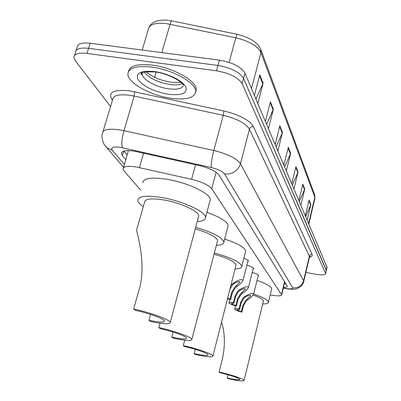 <?xml version="1.0" encoding="UTF-8"?>
<svg xmlns="http://www.w3.org/2000/svg" width="401" height="401" viewBox="0 0 401 401"><rect width="100%" height="100%" fill="white"/><g stroke="black" fill="none" stroke-linecap="round" stroke-linejoin="round"><path stroke-width="0.6" d="M243.848 258.289C246.77 259.357 248.289 260.294 248.414 261.101L247.733 261.693M246.856 265.186C251.086 266.404 253.362 267.547 253.688 268.61L253.031 269.161M252.204 272.485C256.229 273.652 258.384 274.73 258.68 275.718L258.049 276.234M270.209 294.92L272.82 295.342C278.349 296.174 281.302 296.003 281.687 294.835L211.733 188.766C208.63 185.041 201.924 181.894 191.603 179.322L136.129 166.941C127.703 165.708 123.348 166.395 123.052 169.006L124.059 170.996L140.701 190.139M283.467 287.407C285.953 287.427 287.251 287.056 287.352 286.289L219.071 175.122C216.044 171.262 209.367 168.049 199.046 165.478L134.435 151.172C126.059 149.994 121.714 150.771 121.398 153.503L122.415 155.613L125.789 159.633M110.551 106.521L75.338 60.797L73.884 57.453C74.18 53.864 78.541 52.521 86.972 53.423L216.525 70.802C229.693 73.188 238.239 77.473 242.164 83.659L325.637 273.627C324.935 275.086 321.296 275.246 314.715 274.104L305.888 272.414M74.506 55.488L75.463 52.446C75.774 48.817 80.14 47.443 88.561 48.326L217.989 65.463C231.136 67.829 239.663 72.135 243.562 78.38L326.334 270.575M127.162 154.916L123.979 151.057M286.038 283.893L284.289 283.963M75.463 52.446C75.774 48.817 80.14 47.443 88.561 48.326L217.989 65.463C231.136 67.829 239.663 72.135 243.562 78.38L326.294 269.963L325.637 273.627M141.964 74.25L141.077 73.624L141.964 74.25M76.09 50.456L77.037 47.453C77.363 43.779 81.729 42.376 90.15 43.243L219.442 60.14C232.575 62.491 241.081 66.822 244.956 73.122L327.071 267.357M299.377 201.492L304.745 189.092L300.9 205.096M298.895 200.365L302.805 184.154L304.745 189.092M305.727 216.475L310.84 204.585L307.191 219.938M305.367 215.628L309.071 200.084L310.84 204.585M276.159 146.731L282.484 132.48L277.893 150.821M275.171 144.395L279.853 125.784L282.484 132.48M266.63 124.255L273.357 109.262L268.449 128.541M265.397 121.343L270.409 101.769L273.357 109.262M255.933 99.022L263.111 83.207L257.843 103.518M254.399 95.398L259.788 74.756L263.111 83.207M292.399 185.036L298.053 172.074L293.988 188.791M291.783 183.578L295.918 166.641L298.053 172.074M284.7 166.876L290.67 153.302L286.359 170.791M283.913 165.022L288.304 147.282L290.67 153.302M171.087 98.31C150.851 95.654 127.538 82.872 127.894 74.015C128.611 67.794 136.586 65.488 151.819 67.092C173.062 69.679 196.751 83.288 195.678 91.669C194.43 97.949 186.229 100.16 171.087 98.31M128.48 71.563C129.749 65.714 137.718 63.574 152.385 65.142C173.628 67.714 197.287 81.353 196.204 89.774L195.663 91.954M136.465 230.279C137.909 235.447 146.861 267.743 138.485 291.662L133.653 309.016L135.478 310.359C148.946 313.171 164.465 318.935 164.525 321.061C164.23 322.635 159.042 322.384 148.961 320.299L150.611 321.512C163.277 324.138 169.813 324.464 170.225 322.484L198.741 215.913C199.222 211.417 180.681 202.776 163.999 199.974C151.483 198.019 145.002 198.761 144.55 202.199L136.641 230.104M150.57 314.409L148.961 320.299M143.287 206.65C139.814 204.294 137.974 202.209 137.774 200.385C138.29 196.089 146.37 195.152 162.019 197.578C182.976 201.086 206.199 211.949 205.528 217.532C205.452 219.853 202.69 221.182 197.237 221.522M142.816 182.721C143.418 178.139 151.518 176.996 167.122 179.302C188.004 182.655 211.021 193.798 210.249 199.748L209.878 201.147M198.455 216.981L198.741 215.913M133.653 309.016C150.656 312.559 170.199 319.838 170.225 322.484M159.989 323.226L158.816 327.567L160.355 328.7C172.706 331.336 186.6 336.374 186.585 338.133C186.214 339.462 181.277 339.121 171.773 337.116L173.172 338.148C185.117 340.675 191.337 341.106 191.833 339.441L217.578 240.67C216.455 236.946 209.021 233.006 195.277 228.856M173.117 332.063L171.773 337.116M217.372 241.452L217.578 240.67M195.693 227.297C213.076 232.52 222.46 237.472 223.848 242.154C223.753 244.084 221.257 245.166 216.345 245.392M206.896 212.375C220.365 217.217 227.442 221.633 228.124 225.628L227.858 226.655M158.816 327.567C174.4 330.89 191.899 337.241 191.833 339.441M184.701 340.178L183.277 345.597L184.56 346.544C195.818 349 208.209 353.376 208.129 354.82C207.703 355.923 203.036 355.512 194.124 353.597L195.307 354.464C206.5 356.875 212.38 357.391 212.946 356.013L236.059 264.981C234.866 261.617 227.522 258.043 214.034 254.269M195.237 349.316L194.124 353.597M235.913 265.537L236.059 264.981M214.37 252.961C231.232 257.698 240.384 262.159 241.818 266.339C241.718 267.928 239.467 268.79 235.056 268.916M224.64 239.076C237.938 243.492 244.951 247.487 245.673 251.066L245.487 251.798M183.277 345.597C197.477 348.69 213.076 354.213 212.946 356.013M221.583 321.988C225.046 333.356 225.287 345.777 222.304 359.251L219.101 372.008L220.054 372.709C231.557 375.511 238.164 377.747 239.873 379.421C239.397 380.218 235.171 379.737 227.192 377.973L228.079 378.624C238.104 380.845 243.427 381.456 244.044 380.449L263.432 301.021C263.201 299.452 259.763 297.457 253.121 295.051M227.999 374.74L227.192 377.973M263.357 301.341L263.432 301.021M253.643 294.073C263.126 297.331 268.058 300.038 268.444 302.199C268.339 303.356 266.429 303.938 262.72 303.938M257.011 280.424C266.449 283.728 271.342 286.525 271.688 288.825L271.587 289.246M219.101 372.008C231.282 374.74 244.234 379.151 244.044 380.449M227.633 298.169L230.094 298.951L231.813 292.169L234.645 287.332L239.943 282.073C239.317 281.201 237.482 281.622 234.44 283.327L232.525 284.78L229.903 289.266M230.846 285.507L233.888 282.655C238.745 279.773 241.803 278.976 243.071 280.259C242.154 282.264 240.124 284.324 236.986 286.434L235.171 287.963L232.359 292.81L230.65 299.572L227.502 298.675M230.094 298.951L230.65 299.572M235.893 305.457L237.552 298.85L240.304 294.139L245.482 289.041C244.876 288.234 243.096 288.655 240.159 290.309L238.299 291.722L235.613 296.595L233.933 303.256L231.447 303.457C231.703 304.033 233.187 304.7 235.893 305.457L236.42 306.043L238.074 299.457L240.8 294.735L242.565 293.251C245.638 291.191 247.623 289.196 248.52 287.271L253.327 267.978M236.42 306.043C231.958 304.875 229.477 303.808 228.986 302.85C229.101 302.289 230.57 302.224 233.397 302.655L235.081 295.973L237.788 291.116L239.638 289.677C244.334 286.88 247.297 286.078 248.52 287.271M233.397 302.655L233.933 303.256M241.382 311.617L242.991 305.176L245.658 300.58L250.72 295.642C250.134 294.885 248.414 295.306 245.567 296.915L243.758 298.294L241.151 303.036L239.527 309.532L237.081 309.702C237.322 310.244 238.755 310.885 241.382 311.617L241.878 312.173L243.482 305.747L246.129 301.146L247.848 299.702C250.856 297.687 252.795 295.758 253.678 293.908L258.324 275.111M241.878 312.173C237.552 311.036 235.156 310.018 234.685 309.111C234.806 308.585 236.249 308.534 239.021 308.96L240.645 302.449L243.277 297.717L245.076 296.319C249.622 293.602 252.49 292.8 253.678 293.908M239.021 308.96L239.527 309.532M143.573 153.112L139.413 167.588M195.583 164.706L191.603 179.322M216.114 172.275L211.733 188.766M284.58 281.522L281.512 294.324M123.734 151.127L122.415 155.613M283.322 288.003L286.785 288.55C291.076 289.146 293.046 288.9 292.7 287.798L224.595 174.004C222.6 171.407 218.154 169.252 211.252 167.543L120.18 147.312C113.077 146.43 110.46 147.448 112.335 150.36L124.375 164.47M105.438 146.205L106.846 147.774L104.195 144.425C104.355 145.277 100.816 138.33 102.481 133.353C102.851 129.553 108.546 128.39 119.563 129.864L123.969 130.696L134.18 96.08L129.809 95.283C118.851 93.974 113.127 95.408 112.636 99.583L102.997 131.628M123.578 167.192L106.846 147.774L112.335 150.36M112.44 100.235L111.999 99.654L112.571 99.799M111.999 99.654C107.754 92.245 113.648 89.303 129.678 90.826L223.903 110.972C239.532 114.836 249.357 120.049 253.382 126.601L312.063 254.515C312.6 255.803 311.737 256.69 309.467 257.181M216.525 70.802L219.442 60.14M242.164 83.659L244.956 73.122M86.972 53.423L90.15 43.243M325.552 273.196L327.036 266.74M122.36 147.733C121.363 144.144 121.894 138.465 123.969 130.696L213.798 150.525L223.242 115.328L134.18 96.08L134.611 91.719M211.252 167.543C210.966 164.074 211.818 158.405 213.798 150.525C227.783 153.999 236.665 158.42 240.455 163.783L249.452 129.137C245.828 123.358 237.086 118.751 223.242 115.328L223.903 110.972M224.595 174.004C232.455 174.52 237.738 171.117 240.455 163.783L303.587 280.835L309.356 256.249L249.452 129.137C250.119 127.343 251.427 126.495 253.382 126.601M292.7 287.798C298.184 288.324 301.813 286.003 303.587 280.835L303.692 281.773M309.437 257.272L309.356 256.249L309.963 255.171L310.815 254.625L312.063 254.515M287.733 288.89L286.785 288.55M260.936 49.849L314.6 194.605L314.845 197.182L260.941 52.581C257.582 45.98 249.196 41.042 235.788 37.769L165.819 23.504C154.921 22.531 149.077 24.536 148.275 29.509L142.19 50.045M237.161 34.326L172.129 20.932C171.573 20.511 170.896 21.604 170.094 24.21L161.839 52.611M156.169 72.125L154.676 77.268M251.507 88.571L260.941 52.581L260.66 49.097C257.557 42.411 249.813 37.504 237.432 34.381C237.081 34 236.535 35.128 235.788 37.769L229.126 62.391M314.885 198.485L314.845 197.182L308.645 223.357M290.444 153.959L288.113 148.054M282.244 133.172L279.647 126.596M273.101 109.989L270.189 102.616M262.835 83.974L259.552 75.654M297.843 172.706L295.738 167.372M304.544 189.693L302.635 184.861M310.645 205.167L308.91 200.761M183.503 84.686C182.796 88.541 177.823 89.924 168.59 88.837C156.149 87.243 141.924 79.328 142.245 73.939L142.53 72.596M168.636 94.335C154.35 91.704 144.23 86.907 138.265 79.939C135.082 73.188 140.52 70.401 154.58 71.568C167.588 73.303 182.35 80.521 185.658 86.591C187.919 93.132 182.244 95.714 168.636 94.335M182.209 83.644C179.367 84.952 175.242 85.248 169.823 84.521C157.473 82.27 148.961 78.105 144.295 72.03M141.383 74.511L140.911 73.944M233.888 282.655L234.44 283.327M236.455 285.783L236.986 286.434M231.813 292.169L232.359 292.81M239.638 289.677L240.159 290.309M242.064 292.635L242.565 293.251M237.552 298.85L238.074 299.457M235.081 295.973L235.613 296.595M245.076 296.319L245.567 296.915M247.372 299.121L247.848 299.702M242.991 305.176L243.482 305.747M240.645 302.449L241.151 303.036M284.58 282.745L285.352 282.78M128.3 151.037L123.363 167.929M284.79 281.868L281.687 294.835M121.739 152.35L121.398 153.503M283.276 288.189L287.211 288.81C291.823 289.382 294.73 289.412 295.938 288.9C296.56 289.286 298.56 288.083 301.943 285.291C303.201 283.286 303.808 282.023 303.757 281.492L309.507 256.971L310.239 256.359L309.552 256.856M168.6 20.341L171.728 20.852M314.78 195.076L314.975 198.094L308.87 223.888M167.834 20.256C155.753 19.489 151.753 22.707 149.217 26.892M327.111 267.181L326.374 270.404M142.651 72.546L142.245 73.939L140.911 74.265L141.352 73.318C141.122 72.095 145.643 71.639 154.921 71.939C167.653 73.208 182.911 81.934 183.302 85.303M145.969 71.734C155.357 79.067 162.405 80.471 171.217 82.255M171.658 82.315L181.051 82.486M195.678 91.669L196.204 89.774M140.987 73.764L141.548 74.481M205.528 217.532L210.249 199.748M223.848 242.154L228.124 225.628M241.818 266.339L245.673 251.066M268.444 302.199L271.688 288.825M243.071 280.259L248.049 260.439M229.021 302.715L229.868 299.372M234.72 308.991L235.517 305.813"/></g></svg>
